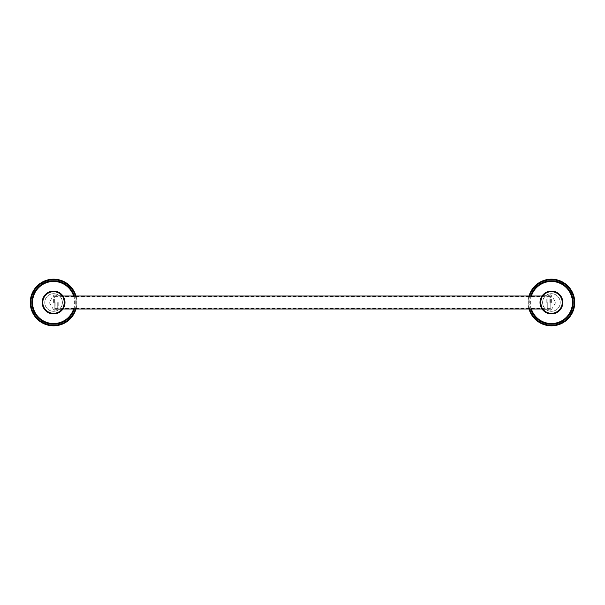 <?xml version="1.0" encoding="UTF-8"?>
<svg xmlns="http://www.w3.org/2000/svg" width="605" height="605" viewBox="0 0 605 605"><rect width="100%" height="100%" fill="white"/><g stroke="black" fill="none" stroke-linecap="round" stroke-linejoin="round"><path stroke-width="0.45" stroke-dasharray="3.02 2.27" d="M64.168 302.5A10.58 10.58 0 0 1 53.588 313.08A10.58 10.58 0 0 1 43.008 302.5A10.58 10.58 0 0 1 53.588 291.92A10.58 10.58 0 0 1 64.168 302.5C63.396 298.333 62.557 296.049 61.649 295.656C62.557 296.049 63.396 298.333 64.168 302.5C63.396 298.333 62.557 296.049 61.649 295.656C62.557 296.049 63.396 298.333 64.168 302.5C63.396 306.667 62.557 308.951 61.649 309.344C62.557 308.951 63.396 306.667 64.168 302.5C63.396 306.667 62.557 308.951 61.649 309.344C62.557 308.951 63.396 306.667 64.168 302.5A10.58 10.58 0 0 1 53.588 313.08A10.58 10.58 0 0 1 43.008 302.5A10.58 10.58 0 0 1 53.588 291.92A10.58 10.58 0 0 1 64.168 302.5A10.58 10.58 0 0 1 53.588 313.08A10.58 10.58 0 0 1 43.008 302.5A10.58 10.58 0 0 1 53.588 291.92A10.58 10.58 0 0 1 64.168 302.5M64.992 302.5A11.412 11.412 0 0 0 53.588 291.088A11.412 11.412 0 0 0 42.176 302.5A11.412 11.412 0 0 1 53.588 291.088A11.412 11.412 0 0 1 64.992 302.5A11.412 11.412 0 0 1 53.588 313.912A11.412 11.412 0 0 1 42.176 302.5A11.412 11.412 0 0 0 53.588 313.912A11.412 11.412 0 0 0 64.992 302.5A11.412 11.412 0 0 0 53.588 291.088A11.412 11.412 0 0 0 42.176 302.5A11.412 11.412 0 0 1 53.588 291.088A11.412 11.412 0 0 1 64.992 302.5A11.412 11.412 0 0 1 53.588 313.912A11.412 11.412 0 0 1 42.176 302.5A11.412 11.412 0 0 1 53.588 291.088A11.412 11.412 0 0 1 64.992 302.5A11.412 11.412 0 0 1 53.588 313.912A11.412 11.412 0 0 1 42.176 302.5A11.412 11.412 0 0 1 53.588 291.088A11.412 11.412 0 0 1 64.992 302.5A11.412 11.412 0 0 0 53.588 291.088A11.412 11.412 0 0 0 42.176 302.5A11.412 11.412 0 0 0 53.588 313.912A11.412 11.412 0 0 0 64.992 302.5A11.412 11.412 0 0 1 53.588 313.912A11.412 11.412 0 0 1 42.176 302.5M58.768 302.5L58.768 309.556L58.768 302.5M56.908 302.5L56.908 309.556L56.908 302.5M55.864 302.5L55.864 309.556L55.864 302.5M54.004 302.5L54.004 309.556L54.004 302.5M53.376 302.5L53.376 295.656L53.376 302.5M42.486 302.5A11.094 11.094 0 0 0 53.588 313.594A11.094 11.094 0 0 0 64.682 302.5A11.094 11.094 0 0 0 53.588 291.406A11.094 11.094 0 0 0 42.486 302.5M62.398 302.5A8.818 8.818 0 0 1 53.588 311.318A8.818 8.818 0 0 1 44.77 302.5A8.818 8.818 0 0 1 53.588 293.682A8.818 8.818 0 0 1 62.398 302.5A8.818 8.818 0 0 1 53.588 311.318A8.818 8.818 0 0 1 44.77 302.5A8.818 8.818 0 0 1 53.588 293.682A8.818 8.818 0 0 1 62.398 302.5M74.271 308.981A21.674 21.674 0 0 0 74.271 296.019M75.262 302.5A21.674 21.674 0 0 1 53.588 324.174A21.674 21.674 0 0 1 31.906 302.5A21.674 21.674 0 0 1 53.588 280.826A21.674 21.674 0 0 1 75.262 302.5A21.674 21.674 0 0 1 53.588 324.174A21.674 21.674 0 0 1 31.906 302.5M76.003 308.981A23.338 23.338 0 0 0 76.003 296.019M76.918 302.5A23.338 23.338 0 0 1 53.588 325.838A23.338 23.338 0 0 1 30.25 302.5A23.338 23.338 0 0 1 53.588 279.162A23.338 23.338 0 0 1 76.918 302.5M550.323 302.5L550.323 296.019L550.323 302.5M54.677 302.5L54.677 296.019L54.677 302.5M574.75 302.5A23.338 23.338 0 0 0 551.412 279.162A23.338 23.338 0 0 0 528.997 308.981A23.338 23.338 0 0 1 528.082 302.5A23.338 23.338 0 0 0 551.412 325.838A23.338 23.338 0 0 0 574.75 302.5M573.094 302.5A21.674 21.674 0 0 1 551.412 324.174A21.674 21.674 0 0 1 529.738 302.5A21.674 21.674 0 0 1 551.412 280.826A21.674 21.674 0 0 1 573.094 302.5A21.674 21.674 0 0 0 551.412 280.826A21.674 21.674 0 0 0 530.729 308.981A21.674 21.674 0 0 1 530.729 296.019A21.674 21.674 0 0 0 529.738 302.5M528.997 296.019A23.338 23.338 0 0 0 528.082 302.5A23.338 23.338 0 0 1 528.997 296.019M560.23 302.5A8.818 8.818 0 0 1 551.412 311.318A8.818 8.818 0 0 1 542.602 302.5A8.818 8.818 0 0 1 551.412 293.682A8.818 8.818 0 0 1 560.23 302.5A8.818 8.818 0 0 1 551.412 311.318A8.818 8.818 0 0 1 542.602 302.5A8.818 8.818 0 0 1 551.412 293.682A8.818 8.818 0 0 1 560.23 302.5M540.008 302.5A11.412 11.412 0 0 1 551.412 291.088A11.412 11.412 0 0 1 562.824 302.5A11.412 11.412 0 0 1 551.412 313.912A11.412 11.412 0 0 1 540.008 302.5A11.412 11.412 0 0 1 551.412 291.088A11.412 11.412 0 0 1 562.824 302.5A11.412 11.412 0 0 1 551.412 313.912A11.412 11.412 0 0 1 540.008 302.5A11.412 11.412 0 0 0 551.412 313.912A11.412 11.412 0 0 0 562.824 302.5A11.412 11.412 0 0 0 551.412 291.088A11.412 11.412 0 0 0 540.008 302.5A11.412 11.412 0 0 1 551.412 291.088A11.412 11.412 0 0 1 562.824 302.5A11.412 11.412 0 0 1 551.412 313.912A11.412 11.412 0 0 1 540.008 302.5A11.412 11.412 0 0 0 551.412 313.912A11.412 11.412 0 0 0 562.824 302.5A11.412 11.412 0 0 1 551.412 313.912A11.412 11.412 0 0 1 540.008 302.5A11.412 11.412 0 0 1 551.412 291.088A11.412 11.412 0 0 1 562.824 302.5A11.412 11.412 0 0 1 551.412 313.912A11.412 11.412 0 0 1 540.008 302.5A11.412 11.412 0 0 1 551.412 291.088A11.412 11.412 0 0 1 562.824 302.5M540.318 302.5A11.094 11.094 0 0 1 551.412 291.406A11.094 11.094 0 0 1 562.514 302.5A11.094 11.094 0 0 1 551.412 313.594A11.094 11.094 0 0 1 540.318 302.5M540.832 302.5A10.58 10.58 0 0 1 551.412 291.92A10.58 10.58 0 0 1 561.992 302.5A10.58 10.58 0 0 1 551.412 313.08A10.58 10.58 0 0 1 540.832 302.5C541.52 298.499 542.36 296.216 543.343 295.663C542.526 295.89 541.694 298.167 540.832 302.5C541.52 298.499 542.36 296.216 543.343 295.663C542.526 295.89 541.694 298.167 540.832 302.5A10.58 10.58 0 0 1 551.412 291.92A10.58 10.58 0 0 1 561.992 302.5A10.58 10.58 0 0 1 551.412 313.08A10.58 10.58 0 0 1 540.832 302.5C541.52 306.501 542.36 308.784 543.343 309.337C542.526 309.11 541.694 306.833 540.832 302.5C541.52 306.501 542.36 308.784 543.343 309.337C542.526 309.11 541.694 306.833 540.832 302.5A10.58 10.58 0 0 1 551.412 291.92A10.58 10.58 0 0 1 561.992 302.5A10.58 10.58 0 0 1 551.412 313.08A10.58 10.58 0 0 1 540.832 302.5M546.232 302.5L546.232 295.444L546.232 302.5M548.092 302.5L548.092 309.556L548.092 302.5M549.136 302.5L549.136 295.444L549.136 302.5M550.996 302.5L550.996 309.556L550.996 302.5M551.624 302.5L551.624 295.656L551.624 302.5M64.576 302.5A10.996 10.996 0 0 1 53.588 313.496A10.996 10.996 0 0 1 42.592 302.5A10.996 10.996 0 0 1 53.588 291.504A10.996 10.996 0 0 1 64.576 302.5A10.996 10.996 0 0 1 53.588 313.496A10.996 10.996 0 0 1 42.592 302.5A10.996 10.996 0 0 1 53.588 291.504A10.996 10.996 0 0 1 64.576 302.5A10.996 10.996 0 0 1 53.588 313.496A10.996 10.996 0 0 1 42.592 302.5A10.996 10.996 0 0 1 53.588 291.504A10.996 10.996 0 0 1 64.576 302.5M57.944 302.5L57.944 310.38L57.944 302.5M57.732 302.5L57.732 310.38L57.732 302.5M55.04 302.5L55.04 310.38L55.04 302.5M54.828 302.5L54.828 310.38L54.828 302.5M64.788 302.5A11.2 11.2 0 0 0 53.588 291.3A11.2 11.2 0 0 0 42.388 302.5A11.2 11.2 0 0 0 53.588 313.7A11.2 11.2 0 0 0 64.788 302.5A11.2 11.2 0 0 1 53.588 313.7A11.2 11.2 0 0 1 42.388 302.5A11.2 11.2 0 0 1 53.588 291.3A11.2 11.2 0 0 1 64.788 302.5M73.613 308.981A21.054 21.054 0 0 0 73.613 296.019M75.353 296.019A22.71 22.71 0 0 1 75.353 308.981M529.647 308.981A22.71 22.71 0 0 1 529.647 296.019M531.387 296.019A21.054 21.054 0 0 0 531.387 308.981M540.424 302.5A10.996 10.996 0 0 1 551.412 291.504A10.996 10.996 0 0 1 562.408 302.5A10.996 10.996 0 0 1 551.412 313.496A10.996 10.996 0 0 1 540.424 302.5A10.996 10.996 0 0 1 551.412 291.504A10.996 10.996 0 0 1 562.408 302.5A10.996 10.996 0 0 1 551.412 313.496A10.996 10.996 0 0 1 540.424 302.5A10.996 10.996 0 0 1 551.412 291.504A10.996 10.996 0 0 1 562.408 302.5A10.996 10.996 0 0 1 551.412 313.496A10.996 10.996 0 0 1 540.424 302.5M562.612 302.5A11.2 11.2 0 0 1 551.412 313.7A11.2 11.2 0 0 1 540.212 302.5A11.2 11.2 0 0 1 551.412 291.3A11.2 11.2 0 0 1 562.612 302.5A11.2 11.2 0 0 0 551.412 291.3A11.2 11.2 0 0 0 540.212 302.5A11.2 11.2 0 0 0 551.412 313.7A11.2 11.2 0 0 0 562.612 302.5M547.056 302.5L547.056 294.62L547.056 302.5M547.268 302.5L547.268 310.38L547.268 302.5M549.96 302.5L549.96 294.62L549.96 302.5M550.172 302.5L550.172 310.38L550.172 302.5M58.768 309.344L61.649 309.344M58.768 295.656L61.649 295.656M56.908 309.556L57.732 310.38L58.768 309.556M58.768 295.444L57.944 294.62L56.908 295.444M55.864 295.656L56.908 295.656M55.864 309.344L56.908 309.344M54.004 309.556L54.828 310.38L55.864 309.556M55.864 295.444L55.04 294.62L54.004 295.444M54.004 309.344L53.376 309.344L49.262 302.5L53.376 295.656L54.004 295.656M550.323 296.019L542.027 296.019M62.973 296.019L54.677 296.019M550.323 308.981L542.027 308.981M62.973 308.981L54.677 308.981M550.323 296.639L54.677 296.639M550.323 308.361L54.677 308.361M546.232 309.344L543.351 309.344M546.232 295.656L543.351 295.656M548.092 295.444L547.268 294.62L546.232 295.444M548.092 309.556L547.268 310.38L546.232 309.556M549.136 295.656L548.092 295.656M550.996 295.444L550.172 294.62L549.136 295.444M550.996 309.556L550.172 310.38L549.136 309.556M550.996 309.344L551.624 309.344L555.738 302.5L551.624 295.656L550.996 295.656M549.136 309.344L548.092 309.344"/><path stroke-width="0.91" d="M42.176 302.5A11.412 11.412 0 0 0 53.588 313.912A11.412 11.412 0 0 0 64.992 302.5A11.412 11.412 0 0 0 53.588 291.088A11.412 11.412 0 0 0 42.176 302.5A11.412 11.412 0 0 0 53.588 313.912A11.412 11.412 0 0 0 64.992 302.5A11.412 11.412 0 0 0 53.588 291.088A11.412 11.412 0 0 0 42.176 302.5A11.412 11.412 0 0 0 53.588 313.912A11.412 11.412 0 0 0 64.992 302.5M74.271 296.019A21.674 21.674 0 0 0 31.906 302.5A21.674 21.674 0 0 0 74.271 308.981M76.003 296.019A23.338 23.338 0 0 0 30.25 302.5A23.338 23.338 0 0 0 76.003 308.981M528.997 308.981A23.338 23.338 0 0 0 574.75 302.5A23.338 23.338 0 0 0 528.997 296.019A23.338 23.338 0 0 1 574.75 302.5A23.338 23.338 0 0 1 528.997 308.981M573.094 302.5A21.674 21.674 0 0 0 530.729 296.019A21.674 21.674 0 0 1 573.094 302.5A21.674 21.674 0 0 1 530.729 308.981A21.674 21.674 0 0 0 573.094 302.5M562.824 302.5A11.412 11.412 0 0 0 551.412 291.088A11.412 11.412 0 0 0 540.008 302.5A11.412 11.412 0 0 0 551.412 313.912A11.412 11.412 0 0 0 562.824 302.5A11.412 11.412 0 0 0 551.412 291.088A11.412 11.412 0 0 0 540.008 302.5A11.412 11.412 0 0 0 551.412 313.912A11.412 11.412 0 0 0 562.824 302.5A11.412 11.412 0 0 0 551.412 291.088A11.412 11.412 0 0 0 540.008 302.5M42.592 302.5A10.996 10.996 0 0 0 53.588 313.496A10.996 10.996 0 0 0 64.576 302.5A10.996 10.996 0 0 0 53.588 291.504A10.996 10.996 0 0 0 42.592 302.5M73.613 296.019A21.054 21.054 0 0 0 32.534 302.5A21.054 21.054 0 0 0 73.613 308.981M75.353 308.981A22.71 22.71 0 0 1 30.87 302.5A22.71 22.71 0 0 1 75.353 296.019M529.647 296.019A22.71 22.71 0 0 1 574.13 302.5A22.71 22.71 0 0 1 529.647 308.981M531.387 308.981A21.054 21.054 0 0 0 572.466 302.5A21.054 21.054 0 0 0 531.387 296.019M562.408 302.5A10.996 10.996 0 0 0 551.412 291.504A10.996 10.996 0 0 0 540.424 302.5A10.996 10.996 0 0 0 551.412 313.496A10.996 10.996 0 0 0 562.408 302.5M542.027 296.019L62.973 296.019M542.027 308.981L62.973 308.981"/></g></svg>
